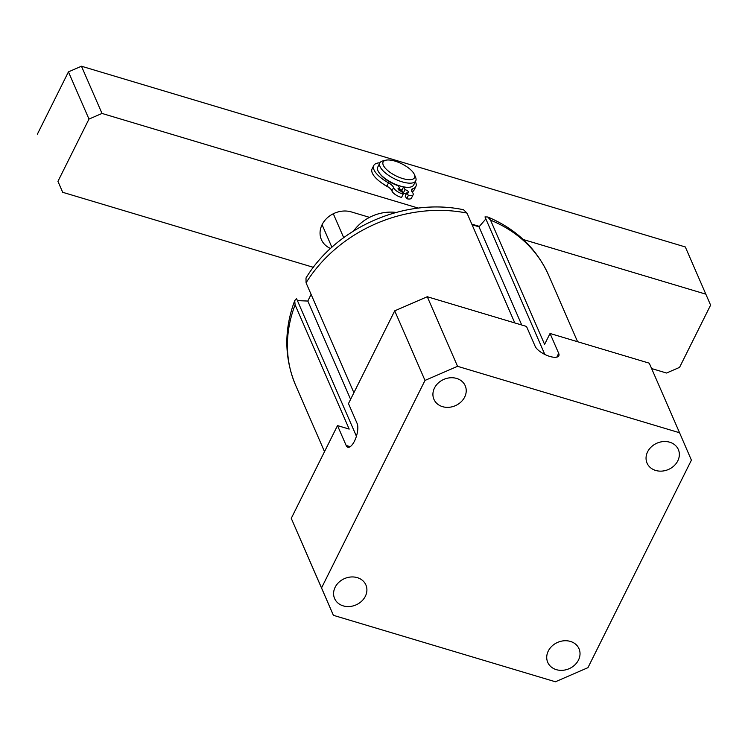 <?xml version="1.0" encoding="UTF-8"?>
<svg xmlns="http://www.w3.org/2000/svg" width="748" height="748" viewBox="0 0 748 748"><rect width="100%" height="100%" fill="white"/><g stroke="black" fill="none" stroke-linecap="round" stroke-linejoin="round"><path stroke-width="1.12" d="M456.607 378.432A17.054 14.352 -23.5 0 1 465.209 385.734A17.054 14.352 -23.5 0 1 460.843 402.106A17.054 14.352 -23.5 0 1 442.536 406.66A17.054 14.352 -23.5 0 1 433.934 399.348A17.054 14.352 -23.5 0 1 438.309 382.976A17.054 14.352 -23.5 0 1 456.607 378.432M669.731 442.218A17.054 14.352 -23.5 0 1 678.343 449.529A17.054 14.352 -23.5 0 1 673.967 465.892A17.054 14.352 -23.5 0 1 655.659 470.445A17.054 14.352 -23.5 0 1 647.057 463.134A17.054 14.352 -23.5 0 1 651.433 446.771A17.054 14.352 -23.5 0 1 669.731 442.218M570.415 641.429A17.054 14.352 -23.5 0 1 579.017 648.74A17.054 14.352 -23.5 0 1 574.642 665.103A17.054 14.352 -23.5 0 1 556.344 669.656A17.054 14.352 -23.5 0 1 547.732 662.345A17.054 14.352 -23.5 0 1 552.108 645.982A17.054 14.352 -23.5 0 1 570.415 641.429M357.282 577.643A17.054 14.352 -23.5 0 1 365.894 584.945A17.054 14.352 -23.5 0 1 361.518 601.317A17.054 14.352 -23.5 0 1 343.22 605.871A17.054 14.352 -23.5 0 1 334.608 598.559A17.054 14.352 -23.5 0 1 338.984 582.187A17.054 14.352 -23.5 0 1 357.282 577.643M356.422 436.234L296.526 298.592L294.712 300.631L295.105 304.838A137.959 116.09 156.5 0 0 295.628 385.257C284.221 357.871 283.913 329.662 294.712 300.631M311.093 294.385L307.821 301.051L297.414 300.621M514.792 322.93L466.995 213.087L463.517 209.739C405.313 197.369 336.787 227.074 305.997 278.004L306.072 282.838L353.898 392.728M679.558 432.755L691.404 460.151L587.947 667.665L555.399 681.774L333.393 615.324L291.262 518.355L337.507 425.593L346.156 445.471A13.296 5.086 -73.3 0 0 347.829 447.211A13.296 5.086 -73.3 0 0 355.599 438.59A13.296 5.086 -73.3 0 0 357.123 423.48L348.475 403.602L394.72 310.841L427.267 296.732L526.508 326.437L535.157 346.315A13.296 5.068 26.5 0 0 547.227 355.524A13.296 5.068 26.5 0 0 558.821 355.768A13.296 5.068 26.5 0 0 558.691 353.355L550.042 333.477L649.273 363.182L679.558 432.755L457.552 366.314L425.004 380.423L394.72 310.841M550.042 333.477L544.6 344.379L490.529 220.136L487.724 216.985C516.129 228.897 536.428 248.289 548.621 275.161A137.959 116.09 156.5 0 0 490.529 220.136M427.267 296.732L457.552 366.314M291.262 518.355L321.537 587.928L425.004 380.423M295.105 304.838L349.176 429.09L337.507 425.593M521.73 325.006L479.019 226.85L472.053 224.718M479.019 226.85L485.854 218.94M544.825 354.459L484.975 216.911L487.724 216.985M321.537 587.928L333.393 615.324M350.597 399.339L307.821 301.051M396.131 212.432A40.13 33.772 156.5 0 0 353.654 230.917M333.299 213.76L343.697 237.658M651.62 368.558L666.543 373.028L679.558 367.38L710.6 305.128L685.308 246.952L81.457 66.226L102.008 113.444L88.984 119.082L57.951 181.343L62.692 192.301L313.375 267.326M62.692 192.301L57.951 181.343M413.616 190.675A22.571 8.611 -153.5 0 1 412.12 191.956M403.06 192.47A22.571 8.611 -153.5 0 1 402.153 192.301M388.764 187.365A22.571 8.611 -153.5 0 1 381.284 182.662M705.86 294.17L523.273 239.528M479.309 226.364L471.792 224.119M418.356 208.122L102.008 113.444M88.984 119.082L68.442 71.873L37.4 134.126M369.54 217.359L351.401 211.936A22.571 18.999 156.5 0 0 327.185 217.948A22.571 18.999 156.5 0 0 321.397 239.622A22.571 18.999 156.5 0 0 330.56 248.486M68.442 71.873L81.457 66.226M414.373 174.471A17.559 6.695 26.5 0 0 401.807 163.831A17.559 6.695 26.5 0 0 385.753 160.212A17.559 6.695 26.5 0 0 383.294 165.177A17.559 6.695 26.5 0 0 402.602 178.52A17.559 6.695 26.5 0 0 414.373 174.49A17.559 6.695 26.5 0 0 414.373 174.471L415.561 177.229A20.065 7.648 -153.5 0 1 415.561 177.229A20.065 7.648 -153.5 0 1 415.757 180.857A20.065 7.648 -153.5 0 1 398.263 180.492A20.065 7.648 -153.5 0 1 380.04 166.58A20.065 7.648 -153.5 0 1 379.834 162.942A20.065 7.648 -153.5 0 1 382.845 160.923L385.753 160.212M415.757 180.857L413.681 184.999A20.065 7.648 -153.5 0 1 396.197 184.634A20.065 7.648 -153.5 0 1 377.964 170.731A20.065 7.648 -153.5 0 1 377.768 167.094L379.834 162.942M402.293 191.151A20.065 7.648 -153.5 0 1 399.572 190.581M402.05 189.908A17.559 6.695 -153.5 0 1 399.329 189.403M403.481 187.037L401.826 190.366L403.359 192.975L405.014 189.646L403.481 187.037A18.56 7.078 26.5 0 0 407.034 187.299M379.937 173.788A18.56 7.078 26.5 0 0 398.319 185.756L399.843 188.365L398.964 190.142M399.843 188.365A3.011 1.15 26.5 0 0 398.067 188.589A3.011 1.15 26.5 0 0 398.179 189.291A3.011 1.15 26.5 0 0 401.676 191.497L403.209 194.106A8.022 3.057 -153.5 0 1 393.869 188.225A8.022 3.057 -153.5 0 1 393.56 187.552A8.022 3.057 26.5 0 0 388.511 182.839A23.525 8.976 -153.5 0 1 374.608 171.012A23.525 8.976 -153.5 0 1 373.757 165.523A23.525 8.976 -153.5 0 1 379.909 162.812M403.209 194.106L401.554 197.425A8.022 3.057 -153.5 0 1 392.214 191.544A8.022 3.057 -153.5 0 1 391.905 190.871A8.022 3.057 26.5 0 0 386.856 186.159A23.525 8.976 -153.5 0 1 372.953 174.331A23.525 8.976 -153.5 0 1 372.093 168.842L373.757 165.523M415.355 181.661A23.525 8.976 -153.5 0 1 415.86 186.514A23.525 8.976 -153.5 0 1 412.625 188.823A8.022 3.057 26.5 0 0 411.512 189.609A8.022 3.057 26.5 0 0 411.811 191.479A8.022 3.057 26.5 0 0 412.316 192.199A8.022 3.057 -153.5 0 1 413.111 194.798A8.022 3.057 -153.5 0 1 408.38 195.387L406.725 198.706L405.192 196.098L406.847 192.778A3.011 1.15 26.5 0 0 408.623 192.554A3.011 1.15 26.5 0 0 407.716 190.992A3.011 1.15 26.5 0 0 405.014 189.646M406.08 194.33A3.011 1.15 26.5 0 0 403.359 192.975M408.38 195.387L406.847 192.778M413.111 194.798L411.456 198.117A8.022 3.057 -153.5 0 1 406.725 198.706M415.86 186.514L414.205 189.833A23.525 8.976 -153.5 0 1 411.998 191.778M466.995 213.087A137.959 116.09 156.5 0 0 306.072 282.838M350.186 446.678L346.156 445.471M556.821 357.114L558.691 353.355M322.079 224.699L331.897 247.261M388.511 182.839L386.856 186.159M412.625 188.823L411.55 190.964M393.56 187.552L391.905 190.871M548.621 275.161L577.587 341.724M295.628 385.257L324.52 451.652"/></g></svg>
